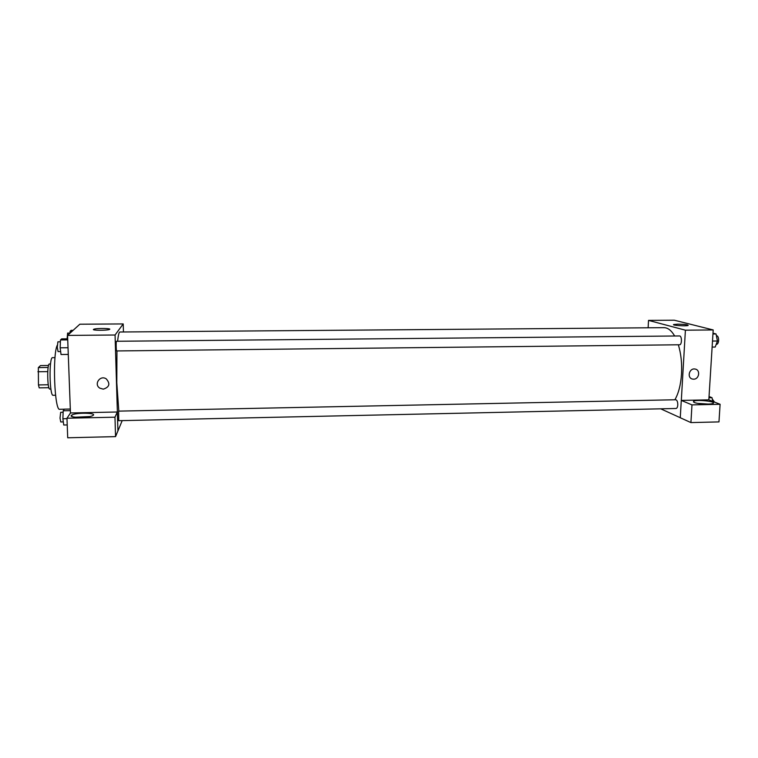 <?xml version="1.0" encoding="UTF-8"?>
<svg xmlns="http://www.w3.org/2000/svg" width="758" height="758" viewBox="0 0 758 758"><rect width="100%" height="100%" fill="white"/><g stroke="black" fill="none" stroke-linecap="round" stroke-linejoin="round"><path stroke-width="1.14" d="M48.133 367.469L38.345 367.602L40.496 365.574L48.54 365.47M48.266 384.77L38.459 384.931L39.198 387.869L48.9 387.708M38.459 384.931L38.345 367.602M47.745 371.619L37.9 371.752M50.89 389.053L49.82 389.072C47.299 389.792 46.911 363.338 49.441 363.982L50.521 363.963M55.571 395.25L53.145 395.288C49.45 396.415 48.853 356.648 52.586 357.662L55.012 357.634M64.326 409.197L59.768 409.282C54.567 411.566 52.283 355.038 57.257 345.25M70.466 413.034L67.566 335.415L79.827 324.216L123.213 323.931L123.44 331.976M93.461 329.417L93.84 329.218C96.835 328.034 112.98 328.337 109.294 329.512C106.726 330.573 92.002 330.488 93.461 329.417M122.19 420.614L117.935 430.961L115.064 335.008L67.566 335.415M115.064 335.008L123.213 323.931M103.296 389.157L99.819 388.153C93.509 384.334 100.113 374.755 106.234 378.848C110.478 383.709 109.493 387.149 103.296 389.157C109.493 387.149 110.478 383.709 106.234 378.848C100.113 374.755 93.509 384.334 99.819 388.153L103.296 389.157M117.319 412.001L70.513 412.958L66.969 418.217L114.97 417.194L117.319 412.001L117.935 430.961M71.271 415.507L71.83 415.043C76.16 412.305 98.066 412.816 92.817 415.545C89.122 418.009 69.025 417.971 71.271 415.507M89.539 416.578L75.26 417.213M78.5 417.421L86.336 417.071M114.97 417.194L115.557 436.617L117.888 430.961M66.969 418.217L67.708 437.783L115.557 436.617M116.514 341.271C115.936 341.034 116.116 351.2 116.685 350.945L679.538 344.776C682.067 344.975 682.039 335.709 679.519 335.955L116.514 341.271M118.627 411.12L118.731 420.69L676.013 408.486C676.998 408.306 677.595 407.131 677.785 404.943C677.785 401.863 677.093 400.129 675.738 399.75L118.627 411.12M674.658 336.002C671.427 330.469 667.874 327.693 663.989 327.664L119.868 332.004C118.997 332.08 118.239 335.169 117.623 341.261M116.95 350.945L116.798 382.799L118.817 411.111M678.353 344.795C681.006 353.588 682.067 363.253 681.527 373.789C680.807 384.657 678.59 393.317 674.885 399.769M680.267 417.715L660.711 408.818M691.978 404.886L690.917 422.585L680.267 417.743L681.281 400.423L691.978 404.886L720.1 404.279L708.834 399.854L681.319 400.423L685.403 330.185L648.516 320.397L648.128 327.788M690.917 422.585L718.972 421.903L720.1 404.279M708.465 404.08L698.004 403.398M694.281 402.46L693.579 401.257C696.289 399.305 716.717 401.437 713.107 403.332C711.298 404.706 697.796 404.08 694.281 402.46M708.834 399.854L713.193 329.948L674.317 320.217L648.516 320.397M677.813 324.168C684.739 324.301 688.198 324.737 688.179 325.457C686.246 326.338 671.114 325.334 673.767 324.509L677.813 324.168M713.193 329.948L685.403 330.185M693.617 379.18L692.641 379.085C686.606 378.119 689.212 367.668 695.143 369.061C700.676 369.857 699.236 379.351 693.617 379.18C699.227 379.351 700.676 369.857 695.143 369.061C689.212 367.668 686.606 378.119 692.641 379.085L693.617 379.18M712.122 347.079L715.201 347.05L717.438 340.996L716.026 333.956L712.994 333.179M717.438 340.996L712.501 341.053M716.026 333.956L712.946 333.984M716.357 335.614L716.537 335.604C717.949 335.946 718.641 337.594 718.631 340.55C718.394 342.9 717.693 344.17 716.547 344.369L716.187 344.378M712.738 401.389L712.018 397.685L709.033 396.538M712.018 397.685L708.957 397.751M712.274 399.011L714.491 402.081M68.277 354.431L61.038 354.517L60.147 347.818L60.479 339.954L61.673 338.873L67.699 338.826M68.031 347.733L60.147 347.818M67.737 339.887L60.479 339.954M60.403 341.801L57.883 341.83L57.267 347.363L58.063 351.589L60.649 351.56M70.02 333.169L70.096 331.303L71.148 330.355L73.128 330.336M72.086 331.284L70.096 331.303M70.03 333.065L67.614 333.084L67.121 338.826M67.225 424.935L63.748 425.011L62.886 418.748L63.198 410.77L64.364 409.149L70.314 409.026M66.988 418.662L62.886 418.748M70.371 410.628L63.198 410.77M63.141 412.248L60.668 412.295L60.024 418.103L60.754 421.96L63.321 421.903M93.84 329.218L93.859 329.806M71.83 415.043L71.877 416.474M693.579 401.257L693.532 402.062"/></g></svg>
